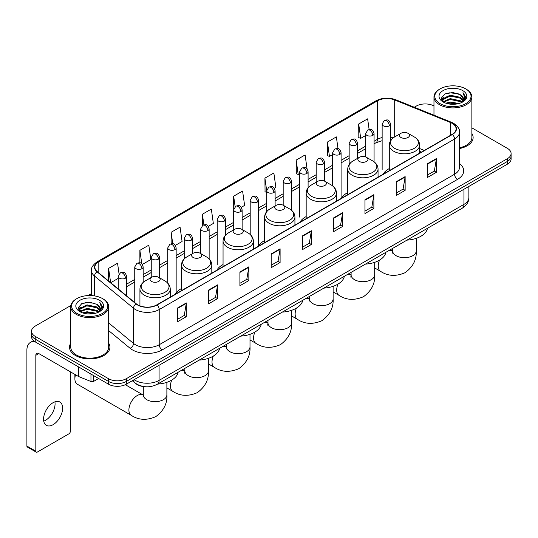 <?xml version="1.0" encoding="UTF-8"?>
<svg xmlns="http://www.w3.org/2000/svg" width="538" height="538" viewBox="0 0 538 538"><rect width="100%" height="100%" fill="white"/><g stroke="black" fill="none" stroke-linecap="round" stroke-linejoin="round"><path stroke-width="0.81" d="M181.494 288.543A22.314 12.885 0 0 0 175.341 294.178M223.055 264.548A22.314 12.885 0 0 0 216.901 270.184M264.615 240.553A22.314 12.885 0 0 0 258.462 246.189M306.176 216.558A22.314 12.885 0 0 0 300.022 222.194M347.736 192.564A22.314 12.885 0 0 0 341.583 198.199M389.297 168.569A22.314 12.885 0 0 0 383.143 174.204M421.328 152.16L419.613 151.467M145.253 386.721A12.63 7.29 180 0 1 135.791 383.628L132.287 380.743M70.875 305.503L35.239 326.082A12.63 7.29 0 0 0 31.534 331.24L31.534 336.741A12.63 7.29 0 0 0 35.239 341.892L108.474 384.179A12.63 7.29 0 0 0 126.336 384.179L507.401 164.171A12.63 7.29 0 0 0 511.1 159.013L511.1 156.262A12.63 7.29 0 0 1 507.401 161.42A12.63 7.29 0 0 0 511.1 156.262L511.1 153.512A12.63 7.29 0 0 0 507.401 148.36L471.866 127.842M31.534 331.24A12.63 7.29 0 0 0 35.239 336.391L108.474 378.678A12.63 7.29 0 0 0 126.336 378.678L126.336 381.429L507.401 161.42L126.336 381.429A12.63 7.29 0 0 1 108.474 381.429A12.63 7.29 0 0 0 126.336 381.429L126.336 384.179M35.239 336.391L35.239 339.142L108.474 381.429L35.239 339.142A12.63 7.29 0 0 1 31.534 333.99A12.63 7.29 0 0 0 35.239 339.142L35.239 341.892M70.767 343.163A20.209 11.668 0 0 0 69.51 347.225A20.209 11.668 0 0 0 75.428 355.47A20.209 11.668 0 0 0 97.452 357.999A20.209 11.668 0 0 0 109.927 347.225A20.209 11.668 0 0 0 108.663 343.163A20.209 11.668 0 0 1 109.927 347.225A20.209 11.668 0 0 1 97.452 357.999A20.209 11.668 0 0 1 75.428 355.47A20.209 11.668 0 0 1 69.51 347.225A20.209 11.668 0 0 1 70.767 343.163M452.176 123.35A13.47 7.781 180 0 1 456.123 128.851A13.47 7.781 180 0 1 452.176 134.345L156.847 304.851A13.47 7.781 180 0 1 136.289 303.815L97.297 271.67A13.47 7.781 180 0 1 94.863 267.204A13.47 7.781 180 0 1 98.81 261.703L377.441 100.835A13.47 7.781 180 0 1 394.697 99.967L450.38 122.476A13.47 7.781 180 0 1 452.176 123.35M452.411 123.209A13.806 7.976 0 0 0 450.568 122.314L394.885 99.806A13.806 7.976 0 0 0 377.205 100.7L98.568 261.569A13.806 7.976 0 0 0 97.022 271.777L136.013 303.93A13.806 7.976 0 0 0 157.089 304.992L452.411 134.487A13.806 7.976 0 0 0 452.411 123.209M177.392 308.086L177.392 321.838L186.323 316.68L186.323 302.928L177.392 308.086M177.392 319.397L184.272 315.423L186.289 303.385A3.369 1.944 -120 0 0 186.323 302.928M184.211 315.456L186.323 316.68M208.65 290.036L208.65 303.788L217.581 298.63L217.581 284.884L208.65 290.036M208.65 301.347L215.53 297.38L217.547 285.335A3.369 1.944 -120 0 0 217.581 284.884M215.469 297.413L217.581 298.63M239.908 271.993L239.908 285.739L248.838 280.587L248.838 266.835L239.908 271.993M239.908 283.304L246.787 279.33L248.805 267.292A3.369 1.944 -120 0 0 248.838 266.835M246.727 279.363L248.838 280.587M271.172 253.943L271.172 267.695L280.103 262.537L280.103 248.785L271.172 253.943M271.172 265.254L278.045 261.28L280.063 249.242A3.369 1.944 -120 0 0 280.103 248.785M277.985 261.32L280.103 262.537M427.468 163.707L427.468 177.459L436.399 172.301L436.399 158.549L427.468 163.707M427.468 175.018L434.348 171.044L436.358 159.006A3.369 1.944 -120 0 0 436.399 158.549M434.287 171.077L436.399 172.301M396.203 181.757L396.203 195.502L405.141 190.344L405.141 176.599L396.203 181.757M396.203 193.061L403.083 189.094L405.101 177.056A3.369 1.944 -120 0 0 405.141 176.599M403.023 189.127L405.141 190.344M364.946 199.8L364.946 213.552L373.876 208.394L373.876 194.642L364.946 199.8M364.946 211.111L371.825 207.143L373.843 195.099A3.369 1.944 -120 0 0 373.876 194.642M371.765 207.177L373.876 208.394M333.688 217.85L333.688 231.596L342.619 226.444L342.619 212.692L333.688 217.85M333.688 229.161L340.567 225.187L342.585 213.149A3.369 1.944 -120 0 0 342.619 212.692M340.507 225.22L342.619 226.444M302.43 235.893L302.43 249.645L311.361 244.487L311.361 230.741L302.43 235.893M302.43 247.204L309.31 243.237L311.32 231.199A3.369 1.944 -120 0 0 311.361 230.741M309.249 243.27L311.361 244.487M459.492 148.562A20.209 11.668 0 0 0 473.131 137.526A20.209 11.668 0 0 0 471.866 133.471A20.209 11.668 0 0 1 473.131 137.526A20.209 11.668 0 0 1 459.492 148.562M126.336 378.678L507.401 158.67A12.63 7.29 0 0 0 511.1 153.512M433.971 105.966A12.63 7.29 0 0 0 416.304 106.073L414.287 107.237M91.494 293.6L88.097 295.557M175.327 245.402L182.086 241.495L180.069 227.13L171.138 232.288L171.138 243.775M142.341 264.447L150.828 259.545L148.811 245.18L139.88 250.331L139.88 262.847M119.066 273.997L117.553 263.223L108.622 268.381L108.622 281.004M274.286 188.266L275.866 187.352L273.849 172.987L264.918 178.145L265.059 191.81M307.077 168.986L305.107 154.937L296.176 160.095L296.324 173.767M338.012 148.636L336.364 136.894L327.434 142.052L327.581 155.717M369.122 129.497L367.629 118.844L358.698 124.002L358.839 137.667M208.314 226.357L213.344 223.452L211.333 209.08L202.396 214.238L202.396 225.503M241.3 207.312L244.608 205.402L242.591 191.037L233.66 196.188L233.707 209.914M233.707 229.854L233.66 209.807M233.66 196.188L235.126 206.666M266.693 192.422L264.918 191.757M264.918 178.145L266.693 190.782A4.21 2.428 0 0 0 267.924 192.496A4.21 2.428 0 0 0 273.876 192.496A4.21 2.428 0 0 0 275.113 190.775C273.405 185.375 271.744 186.451 268.798 187.13A4.21 2.428 60 0 1 270.903 187.338A4.21 2.428 -120 0 1 273.876 192.496M296.176 160.095L298.193 174.467L299.679 173.606M298.193 174.467L296.176 173.713M327.434 142.052L329.451 156.417L332.666 154.561M329.451 156.417L327.434 155.664M358.698 124.002L360.709 138.367L365.652 135.515M360.709 138.367L358.698 137.614M202.396 214.238L203.882 224.79M171.138 232.288L172.752 243.775M139.88 250.331L141.776 263.822M110.694 282.712L118.252 278.348M108.622 268.381L110.626 282.652M440.118 103.666A18.104 10.451 0 0 0 465.72 103.666A18.104 10.451 0 0 0 465.72 88.884L466.318 89.227A18.944 10.942 0 0 1 471.866 96.968A18.944 10.942 0 0 1 460.172 107.069A18.944 10.942 0 0 1 439.526 104.702A18.944 10.942 0 0 1 433.971 96.968A18.944 10.942 0 0 1 439.526 89.227L440.118 88.884A18.104 10.451 0 0 0 440.118 103.666M459.492 147.789A18.944 10.942 0 0 0 471.866 137.526L471.866 96.968M445.827 103.175L450.198 102.052L459.055 103.478M447.078 103.552L450.198 102.913L457.757 103.794M443.117 101.756L450.198 98.615L460.36 100.761L462.001 102.119M443.541 102.126L450.198 99.476L460.36 101.621L461.543 102.529M442.518 101.184L442.754 98.905L450.198 95.179L460.36 97.324L463.144 100.485M442.424 100.767L442.754 99.765L450.198 96.04L460.36 98.185L462.949 100.895M461.436 102.617A10.525 6.079 0 0 0 463.447 99.046A10.525 6.079 0 0 0 460.36 94.749L463.44 99.254M462.747 90.606A13.894 8.023 0 0 0 443.124 90.586A13.894 8.023 0 0 0 443.036 101.911A13.894 8.023 0 0 0 443.097 101.951A13.894 8.023 0 0 0 462.808 101.911A13.894 8.023 0 0 0 462.747 90.606M460.36 94.749L452.801 92.489L445.027 93.921L441.422 97.99L443.816 102.334M462.297 102.193L465.659 97.936L465.726 97.17L462.989 92.61L464.711 97.721L461.55 102.563M466.318 89.227L465.72 88.884A18.104 10.451 0 0 0 440.118 88.884M462.989 92.61L465.72 97.344M444.845 94.009L449.607 92.832L458.134 93.599M441.564 99.543L443.117 98.319M446.533 96.867L449.607 96.275L457.831 96.948M446.533 100.303L449.607 99.712L457.831 100.384M447.165 103.578L449.607 103.148L457.744 103.8M441.476 99.2L444.025 97.391M442.828 101.514L444.025 100.828M400.884 137.459A5.05 2.919 0 0 0 408.026 137.459A5.05 2.919 0 0 0 408.026 133.337L414.3 136.955A13.921 8.036 0 0 1 414.3 148.327A13.921 8.036 0 0 1 394.61 148.327A13.921 8.036 0 0 1 394.61 136.955C391.18 138.992 389.411 141.696 389.297 145.072A15.158 8.749 0 0 0 393.735 151.259A15.158 8.749 0 0 0 410.252 153.155A15.158 8.749 0 0 0 419.613 145.072C419.499 141.696 417.73 138.992 414.3 136.955L408.026 133.337A5.05 2.919 0 0 0 400.884 133.337A5.05 2.919 0 0 0 400.884 137.459M406.97 240.13A23.154 13.369 0 0 0 427.475 228.287M359.323 161.454A5.05 2.919 0 0 0 366.465 161.454A5.05 2.919 0 0 0 366.465 157.331L372.74 160.949A13.921 8.036 0 0 1 372.74 172.321A13.921 8.036 0 0 1 353.049 172.321A13.921 8.036 0 0 1 353.049 160.949C349.619 162.987 347.851 165.691 347.736 169.066A15.158 8.749 0 0 0 352.175 175.254A15.158 8.749 0 0 0 368.691 177.15A15.158 8.749 0 0 0 378.053 169.066C377.938 165.691 376.17 162.987 372.74 160.949L366.465 157.331A5.05 2.919 0 0 0 359.323 157.331A5.05 2.919 0 0 0 359.323 161.454M365.41 264.124A23.154 13.369 0 0 0 385.914 252.282M317.763 185.449A5.05 2.919 0 0 0 324.905 185.449A5.05 2.919 0 0 0 324.905 181.326L331.179 184.944A13.921 8.036 0 0 1 331.179 196.316A13.921 8.036 0 0 1 311.489 196.316A13.921 8.036 0 0 1 311.489 184.944C308.059 186.982 306.29 189.685 306.176 193.061A15.158 8.749 0 0 0 310.614 199.248A15.158 8.749 0 0 0 327.131 201.145A15.158 8.749 0 0 0 336.492 193.061C336.378 189.685 334.609 186.982 331.179 184.944L324.905 181.326A5.05 2.919 0 0 0 317.763 181.326A5.05 2.919 0 0 0 317.763 185.449M323.849 288.119A23.154 13.369 0 0 0 344.354 276.276M276.202 209.443A5.05 2.919 0 0 0 283.344 209.443A5.05 2.919 0 0 0 283.344 205.321L289.619 208.939A13.921 8.036 0 0 1 289.619 220.311A13.921 8.036 0 0 1 269.928 220.311A13.921 8.036 0 0 1 269.928 208.939C266.498 210.977 264.73 213.68 264.615 217.056A15.158 8.749 0 0 0 269.054 223.243A15.158 8.749 0 0 0 285.57 225.14A15.158 8.749 0 0 0 294.932 217.056C294.817 213.68 293.049 210.977 289.619 208.939L283.344 205.321A5.05 2.919 0 0 0 276.202 205.321A5.05 2.919 0 0 0 276.202 209.443M282.289 312.114A23.154 13.369 0 0 0 302.793 300.271M234.642 233.438A5.05 2.919 0 0 0 241.784 233.438A5.05 2.919 0 0 0 241.784 229.309L248.058 232.934A13.921 8.036 0 0 1 248.058 244.306A13.921 8.036 0 0 1 228.368 244.306A13.921 8.036 0 0 1 228.368 232.934C224.938 234.971 223.169 237.675 223.055 241.051A15.158 8.749 0 0 0 227.493 247.238A15.158 8.749 0 0 0 244.017 249.134A15.158 8.749 0 0 0 253.371 241.051C253.257 237.675 251.488 234.971 248.058 232.934L241.784 229.309A5.05 2.919 0 0 0 234.642 229.309A5.05 2.919 0 0 0 234.642 233.438M240.728 336.109A23.154 13.369 0 0 0 261.233 324.266M193.081 257.433A5.05 2.919 0 0 0 200.223 257.433A5.05 2.919 0 0 0 200.223 253.304L206.498 256.929A13.921 8.036 0 0 1 206.498 268.294A13.921 8.036 0 0 1 186.807 268.294A13.921 8.036 0 0 1 186.807 256.929C183.377 258.966 181.609 261.67 181.494 265.046A15.158 8.749 0 0 0 185.933 271.233A15.158 8.749 0 0 0 202.456 273.129A15.158 8.749 0 0 0 211.811 265.046C211.696 261.67 209.928 258.966 206.498 256.929L200.223 253.304A5.05 2.919 0 0 0 193.081 253.304A5.05 2.919 0 0 0 193.081 257.433M199.168 360.104A23.154 13.369 0 0 0 219.672 348.261M75.522 374.778A11.789 6.806 120 0 0 74.89 378.813L74.89 375.376A7.579 4.378 -60 0 1 74.95 374.448M74.89 378.813A11.789 6.806 120 0 0 77.331 384.213L131.339 415.39A11.789 6.806 -60 0 1 129.53 405.948A11.789 6.806 -60 0 1 137.23 395.558A11.789 6.806 -60 0 1 143.128 394.973L143.303 395.074M151.521 281.428A5.05 2.919 0 0 0 158.663 281.428A5.05 2.919 0 0 0 158.663 277.299L164.937 280.923A13.921 8.036 0 0 1 164.937 292.289A13.921 8.036 0 0 1 145.247 292.289A13.921 8.036 0 0 1 145.247 280.923C141.817 282.961 140.048 285.665 139.934 289.041A15.158 8.749 0 0 0 144.372 295.228A15.158 8.749 0 0 0 160.896 297.124A15.158 8.749 0 0 0 170.25 289.041C170.136 285.665 168.367 282.961 164.937 280.923L158.663 277.299A5.05 2.919 0 0 0 151.521 277.299A5.05 2.919 0 0 0 151.521 281.428M157.607 384.098A23.154 13.369 0 0 0 178.112 372.256M54.896 401.832A13.47 7.781 -60 0 1 45.542 420.312A13.47 7.781 -60 0 1 43.746 421.153M53.101 424.67A13.47 7.781 120 0 0 61.897 412.801A13.47 7.781 120 0 0 59.832 402.007A13.47 7.781 120 0 0 53.101 402.673A13.47 7.781 120 0 0 44.298 414.542A13.47 7.781 120 0 0 46.362 425.343A13.47 7.781 120 0 0 53.101 424.67M93.659 375.625L93.659 381.381L98.649 378.503M35.091 341.812A16.839 9.724 -120 0 0 30.39 342.437A16.839 9.724 -120 0 0 26.9 350.144L26.9 446.056L35.831 451.214L35.831 355.302A4.21 2.428 60 0 1 36.705 353.372A4.21 2.428 60 0 1 38.81 353.58L78.272 376.365L78.272 366.741M35.831 451.214A2.105 1.217 120 0 0 36.268 452.176L27.337 447.017A2.105 1.217 -60 0 1 26.9 446.056M36.268 452.176A2.105 1.217 120 0 0 37.317 452.068L68.877 433.85A2.105 1.217 120 0 0 70.364 431.274L70.364 371.798M93.659 381.381A2.105 1.217 180 0 1 90.962 381.523L78.555 376.506A2.105 1.217 180 0 1 78.272 376.365M76.914 313.365A18.104 10.451 0 0 0 102.516 313.365A18.104 10.451 0 0 0 102.516 298.583A18.104 10.451 0 0 0 102.516 298.577L103.114 298.926A18.944 10.942 0 0 1 108.663 306.66A18.944 10.942 0 0 1 96.968 316.761A18.944 10.942 0 0 1 76.322 314.394A18.944 10.942 0 0 1 70.767 306.66A18.944 10.942 0 0 1 76.322 298.926L76.914 298.583A18.104 10.451 0 0 0 76.914 313.365M70.767 306.66L70.767 347.225A18.944 10.942 0 0 0 76.322 354.959A18.944 10.942 0 0 0 96.968 357.326A18.944 10.942 0 0 0 108.663 347.225L108.663 306.66M82.623 312.867L86.995 311.751L95.851 313.17M83.874 313.25L86.995 312.605L94.553 313.493L86.403 312.84L83.962 313.271M79.913 311.455L86.995 308.314L97.156 310.46L98.797 311.811M80.337 311.825L86.995 309.168L97.156 311.314L98.34 312.222M79.315 310.877L79.55 308.597L86.995 304.871L97.156 307.016L99.94 310.177M79.221 310.46L79.55 309.458L86.995 305.732L97.156 307.877L99.745 310.587M98.232 312.309A10.525 6.079 0 0 0 100.243 308.738A10.525 6.079 0 0 0 97.156 304.441L100.236 308.946M99.543 300.298A13.894 8.023 0 0 0 79.92 300.278A13.894 8.023 0 0 0 79.832 311.61A13.894 8.023 0 0 0 79.893 311.643A13.894 8.023 0 0 0 99.604 311.61A13.894 8.023 0 0 0 99.543 300.298M97.156 304.441L89.597 302.181L81.823 303.614L78.225 307.682L80.613 312.027M99.1 311.885L102.455 307.628L102.523 306.868L99.786 302.302L101.507 307.413L98.346 312.255M103.114 298.926L102.516 298.583A18.104 10.451 0 0 0 76.914 298.583M99.786 302.302L102.516 307.037M81.642 303.701L86.403 302.531L94.93 303.291M78.36 309.236L79.913 308.018M83.329 306.559L86.403 305.967L94.627 306.64M83.329 310.002L86.403 309.404L94.627 310.076M78.272 308.899L80.821 307.084M79.624 311.206L80.821 310.52M134.137 379.673A16.839 9.724 0 0 0 135.267 380.393A16.839 9.724 0 0 0 159.08 380.393L463.938 204.393A16.839 9.724 0 0 0 468.867 197.513C468.988 201.696 466.769 205.274 462.189 208.246L157.338 384.253A8.42 4.862 60 0 0 159.08 380.393L159.08 365.268M463.938 189.262L463.938 204.393A8.42 4.862 60 0 1 462.189 208.246M133.451 380.07A8.42 5.629 129.5 0 0 134.917 382.807L132.361 380.696M507.401 164.171L507.401 158.67M108.474 384.179L108.474 378.678M459.492 163.498A21.049 12.152 180 0 1 457.535 179.383L162.207 349.888A4.21 2.428 60 0 1 159.228 344.73L454.556 174.225A16.839 9.724 0 0 0 459.492 167.352L459.492 132.146A16.839 9.724 180 0 1 454.556 139.026A4.21 2.428 -120 0 0 452.411 134.487M162.207 349.888A21.049 12.152 180 0 1 132.435 349.888A21.049 12.152 180 0 1 130.082 348.261L108.663 330.608M136.013 303.93A4.21 2.818 129.5 0 0 133.525 308.234L133.525 343.432A16.839 9.724 0 0 0 135.415 344.73A16.839 9.724 0 0 0 159.228 344.73L159.228 309.532A16.839 9.724 180 0 1 133.525 308.234L94.54 276.081A16.839 9.724 180 0 1 91.494 270.506L91.494 295.57M459.492 132.146C460.051 129.517 458.114 126.585 453.689 123.343L451.469 122.274A4.21 1.97 112 0 0 450.568 122.314M451.469 122.274L395.786 99.759C388.813 97.291 382.195 97.654 375.928 100.835A4.21 2.428 60 0 1 377.205 100.7M98.568 261.569A4.21 2.428 -120 0 0 97.297 261.703C92.926 264.844 90.989 267.776 91.494 270.506M97.022 271.777A4.21 2.818 129.5 0 0 94.54 276.081L94.54 295.893M395.786 99.759A4.21 1.97 112 0 0 394.885 99.806M157.089 304.992A4.21 2.428 60 0 1 159.228 309.532L454.556 139.026L454.556 174.225A4.21 2.428 60 0 0 457.535 179.383M108.663 322.928L133.525 343.432A4.21 2.818 -50.5 0 1 130.082 348.261M98.81 261.703L98.81 272.914M450.38 122.476L450.38 135.388M394.697 99.967L394.697 136.908M424.307 150.438L419.613 148.542M393.15 137.93A13.47 7.781 0 0 0 390.561 137.345M382.141 137.58A13.47 7.781 0 0 0 377.441 139.342L374.071 141.286M377.441 100.835L377.441 139.342A7.579 4.378 60 0 1 375.874 142.812L374.071 143.848M365.652 146.148L357.575 150.808M349.155 155.67L341.085 160.331M332.666 165.193L324.589 169.853M316.169 174.715L308.099 179.376M299.679 184.238L291.603 188.899M283.183 193.761L275.113 198.421M266.693 203.283L258.617 207.944M250.197 212.799L242.127 217.46M233.707 222.322L225.63 226.982M217.211 231.844L209.141 236.505M200.721 241.367L192.644 246.027M184.225 250.89L176.155 255.55M167.735 260.412L159.658 265.073M151.239 269.935L143.169 274.595M134.749 279.457L126.672 284.118M302.43 236.33L311.32 231.199M333.688 218.287L342.585 213.149M364.946 200.237L373.843 195.099M396.203 182.187L405.101 177.056M427.468 164.144L436.358 159.006M271.172 254.38L280.063 249.242M239.908 272.423L248.805 267.292M208.65 290.473L217.547 285.335M177.392 308.523L186.289 303.385M416.244 238.347L416.244 250.903A11.789 6.806 180 0 1 412.787 255.711A11.789 6.806 180 0 1 396.116 255.711A11.789 6.806 180 0 1 392.666 250.903L392.35 253.163M388.665 250.695A11.789 6.806 -60 0 1 392.484 251.004L392.666 251.105M416.244 250.903C416.748 259.558 413.043 266.814 405.114 272.679C396.082 276.613 387.945 276.196 380.696 271.421A11.789 6.806 -60 0 1 379.552 260.116M374.683 262.342L374.683 274.898A11.789 6.806 180 0 1 371.227 279.706A11.789 6.806 180 0 1 354.555 279.706A11.789 6.806 180 0 1 351.106 274.898L350.789 277.157M347.104 274.689A11.789 6.806 -60 0 1 350.924 274.999L351.106 275.1M374.683 274.898C375.188 283.553 371.482 290.809 363.553 296.667C354.522 300.608 346.385 300.191 339.135 295.416A11.789 6.806 -60 0 1 337.992 284.111M333.123 286.337L333.123 298.893A11.789 6.806 180 0 1 329.666 303.701A11.789 6.806 180 0 1 312.995 303.701A11.789 6.806 180 0 1 309.545 298.893L309.229 301.152M305.544 298.684A11.789 6.806 -60 0 1 309.363 298.993L309.545 299.094M333.123 298.893C333.627 307.548 329.922 314.804 321.993 320.661C312.961 324.602 304.824 324.179 297.575 319.411A11.789 6.806 -60 0 1 296.431 308.106M291.562 310.332L291.562 322.887A11.789 6.806 180 0 1 288.106 327.696A11.789 6.806 180 0 1 271.434 327.696A11.789 6.806 180 0 1 267.985 322.887L267.668 325.147M263.983 322.679A11.789 6.806 -60 0 1 267.803 322.988L267.985 323.089M291.562 322.887C292.073 331.543 288.361 338.799 280.433 344.656C271.401 348.59 263.264 348.173 256.014 343.405A11.789 6.806 -60 0 1 254.871 332.101M250.002 334.32L250.002 346.882A11.789 6.806 180 0 1 246.552 351.691A11.789 6.806 180 0 1 229.874 351.691A11.789 6.806 180 0 1 226.424 346.882L226.108 349.142M222.429 346.674A11.789 6.806 -60 0 1 226.242 346.983L226.424 347.084M250.002 346.882C250.513 355.537 246.801 362.794 238.879 368.651C229.84 372.585 221.703 372.168 214.454 367.4A11.789 6.806 -60 0 1 213.317 356.095M208.441 358.315L208.441 370.877A11.789 6.806 180 0 1 204.991 375.685A11.789 6.806 180 0 1 188.32 375.685A11.789 6.806 180 0 1 184.864 370.877L184.547 373.137M180.869 370.669A11.789 6.806 -60 0 1 184.682 370.978L184.864 371.079M208.441 370.877C208.952 379.532 205.24 386.788 197.318 392.646C188.28 396.58 180.143 396.163 172.893 391.395A11.789 6.806 -60 0 1 171.756 380.09M166.881 382.31L166.881 394.872A11.789 6.806 180 0 1 163.431 399.68A11.789 6.806 180 0 1 146.76 399.68A11.789 6.806 180 0 1 143.303 394.872L142.987 397.131M389.33 125.838A4.21 2.428 0 0 0 390.561 124.123C388.853 118.723 387.192 119.799 384.246 120.478A4.21 2.428 60 0 1 386.351 120.687A4.21 2.428 -120 0 1 389.33 125.838A4.21 2.428 0 0 1 383.379 125.838A4.21 2.428 0 0 1 382.141 124.123L384.246 120.478M372.834 135.361A4.21 2.428 0 0 0 374.071 133.646C372.363 128.246 370.702 129.322 367.757 130.001A4.21 2.428 60 0 1 369.862 130.209A4.21 2.428 -120 0 1 372.834 135.361A4.21 2.428 0 0 1 366.882 135.361A4.21 2.428 0 0 1 365.652 133.646L367.757 130.001M356.344 144.883A4.21 2.428 0 0 0 357.575 143.169C355.867 137.768 354.206 138.844 351.26 139.517A4.21 2.428 60 0 1 353.365 139.725A4.21 2.428 -120 0 1 356.344 144.883A4.21 2.428 0 0 1 350.393 144.883A4.21 2.428 0 0 1 349.155 143.169L351.26 139.517M339.848 154.406A4.21 2.428 0 0 0 341.085 152.691C339.377 147.291 337.716 148.36 334.771 149.039A4.21 2.428 60 0 1 336.875 149.248A4.21 2.428 -120 0 1 339.848 154.406A4.21 2.428 0 0 1 333.896 154.406A4.21 2.428 0 0 1 332.666 152.691L334.771 149.039M323.358 163.929A4.21 2.428 0 0 0 324.589 162.207C322.881 156.807 321.22 157.883 318.274 158.562A4.21 2.428 60 0 1 320.379 158.771A4.21 2.428 -120 0 1 323.358 163.929A4.21 2.428 0 0 1 317.407 163.929A4.21 2.428 0 0 1 316.169 162.207L318.274 158.562M306.862 173.451A4.21 2.428 0 0 0 308.099 171.73C306.391 166.329 304.73 167.405 301.784 168.085A4.21 2.428 60 0 1 303.889 168.293A4.21 2.428 -120 0 1 306.862 173.451A4.21 2.428 0 0 1 300.91 173.451A4.21 2.428 0 0 1 299.679 171.73L301.784 168.085M290.372 182.974A4.21 2.428 0 0 0 291.603 181.252C289.895 175.852 288.233 176.928 285.288 177.607A4.21 2.428 60 0 1 287.393 177.816A4.21 2.428 -120 0 1 290.372 182.974A4.21 2.428 0 0 1 284.42 182.974A4.21 2.428 0 0 1 283.183 181.252L285.288 177.607M257.386 202.019A4.21 2.428 0 0 0 258.617 200.297C256.908 194.897 255.247 195.973 252.302 196.652A4.21 2.428 60 0 1 254.407 196.861A4.21 2.428 -120 0 1 257.386 202.019A4.21 2.428 0 0 1 251.434 202.019A4.21 2.428 0 0 1 250.197 200.297L252.302 196.652M240.889 211.542A4.21 2.428 0 0 0 242.127 209.82C240.419 204.42 238.758 205.496 235.812 206.175A4.21 2.428 60 0 1 237.917 206.384A4.21 2.428 -120 0 1 240.889 211.542A4.21 2.428 0 0 1 234.938 211.542A4.21 2.428 0 0 1 233.707 209.82L235.812 206.175M224.4 221.064A4.21 2.428 0 0 0 225.63 219.343C223.922 213.942 222.261 215.018 219.316 215.698A4.21 2.428 60 0 1 221.421 215.906A4.21 2.428 -120 0 1 224.4 221.064A4.21 2.428 0 0 1 218.448 221.064A4.21 2.428 0 0 1 217.211 219.343L219.316 215.698M207.903 230.587A4.21 2.428 0 0 0 209.141 228.865C207.433 223.465 205.772 224.541 202.826 225.22A4.21 2.428 60 0 1 204.931 225.429A4.21 2.428 -120 0 1 207.903 230.587A4.21 2.428 0 0 1 201.952 230.587A4.21 2.428 0 0 1 200.721 228.865L202.826 225.22M191.414 240.109A4.21 2.428 0 0 0 192.644 238.388C190.936 232.988 189.275 234.064 186.33 234.743A4.21 2.428 60 0 1 188.434 234.951A4.21 2.428 -120 0 1 191.414 240.109A4.21 2.428 0 0 1 185.462 240.109A4.21 2.428 0 0 1 184.225 238.388L186.33 234.743M174.917 249.625A4.21 2.428 0 0 0 176.155 247.91C174.446 242.51 172.785 243.586 169.84 244.265A4.21 2.428 60 0 1 171.945 244.474A4.21 2.428 -120 0 1 174.917 249.625A4.21 2.428 0 0 1 168.966 249.625A4.21 2.428 0 0 1 167.735 247.91L169.84 244.265M158.428 259.148A4.21 2.428 0 0 0 159.658 257.433C157.95 252.033 156.289 253.109 153.343 253.788A4.21 2.428 60 0 1 155.448 253.997A4.21 2.428 -120 0 1 158.428 259.148A4.21 2.428 0 0 1 152.476 259.148A4.21 2.428 0 0 1 151.239 257.433L153.343 253.788M141.931 268.67A4.21 2.428 0 0 0 143.169 266.956C141.46 261.555 139.799 262.631 136.854 263.311A4.21 2.428 60 0 1 138.959 263.519A4.21 2.428 -120 0 1 141.931 268.67A4.21 2.428 0 0 1 135.98 268.67A4.21 2.428 0 0 1 134.749 266.956L136.854 263.311M125.441 278.193A4.21 2.428 0 0 0 126.672 276.478C124.964 271.078 123.303 272.154 120.357 272.833A4.21 2.428 60 0 1 122.462 273.042A4.21 2.428 -120 0 1 125.441 278.193A4.21 2.428 0 0 1 119.49 278.193A4.21 2.428 0 0 1 118.252 276.478L120.357 272.833M35.831 355.302L38.81 353.58M78.555 366.903L78.555 376.506M90.962 381.523L90.962 374.071M157.338 384.253C150.559 387.656 143.787 387.656 137.008 384.253L134.917 382.807M468.867 197.513L468.867 186.417M375.928 100.835L97.297 261.703M382.141 140.68L375.874 142.812M365.652 148.71L357.575 153.37M349.155 158.233L341.085 162.893M332.666 167.755L324.589 172.416M316.169 177.278L308.099 181.938M299.679 186.8L291.603 191.461M283.183 196.323L275.113 200.983M266.693 205.846L258.617 210.506M250.197 215.368L242.127 220.029M233.707 224.891L225.63 229.551M217.211 234.407L209.141 239.067M200.721 243.929L192.644 248.59M184.225 253.452L176.155 258.112M167.735 262.974L159.658 267.635M151.239 272.497L143.169 277.157M134.749 282.02L126.672 286.68M421.422 152.106L419.613 151.373M442.397 101.036L442.397 100.337M433.971 115.199L433.971 96.968M380.696 271.421L374.683 267.951M419.613 153.148L419.613 145.072M389.297 170.654L389.297 145.072M400.884 133.337L394.61 136.955M392.484 251.004L390.306 249.746M392.666 248.388L392.666 250.903M339.135 295.416L333.123 291.946M378.053 177.143L378.053 169.066M347.736 194.648L347.736 169.066M359.323 157.331L353.049 160.949M350.924 274.999L348.745 273.741M351.106 272.383L351.106 274.898M297.575 319.411L291.562 315.94M336.492 201.138L336.492 193.061M306.176 218.643L306.176 193.061M317.763 181.326L311.489 184.944M309.363 298.993L307.185 297.736M309.545 296.377L309.545 298.893M256.014 343.405L250.002 339.935M294.932 225.133L294.932 217.056M264.615 242.638L264.615 217.056M276.202 205.321L269.928 208.939M267.803 322.988L265.624 321.731M267.985 320.372L267.985 322.887M214.454 367.4L208.441 363.93M253.371 249.128L253.371 241.051M223.055 266.626L223.055 241.051M234.642 229.309L228.368 232.934M226.242 346.983L224.064 345.726M226.424 344.367L226.424 346.882M172.893 391.395L166.881 387.925M211.811 273.122L211.811 265.046M181.494 290.621L181.494 265.046M193.081 253.304L186.807 256.929M184.682 370.978L182.503 369.72M184.864 368.355L184.864 370.877M166.881 394.872C167.392 403.527 163.68 410.783 155.758 416.641C146.719 420.575 138.582 420.158 131.339 415.39M170.25 297.117L170.25 289.041M139.934 305.86L139.934 289.041M151.521 277.299L145.247 280.923M143.128 394.973L125.327 384.697M143.303 386.553L143.303 394.872M390.561 140.734L390.561 124.123M382.141 169.497L382.141 124.123M374.071 161.824L374.071 133.646M365.652 156.948L365.652 133.646M357.575 158.333L357.575 143.169M349.155 164.487L349.155 143.169M341.085 198.065L341.085 152.691M332.666 185.933L332.666 152.691M324.589 181.158L324.589 162.207M316.169 182.241L316.169 162.207M308.099 187.796L308.099 171.73M299.679 217.11L299.679 171.73M291.603 210.338L291.603 181.252M283.183 205.227L283.183 181.252M275.113 205.946L275.113 190.775M266.693 211.602L266.693 190.775L268.798 187.13M258.617 245.678L258.617 200.297M250.197 234.467L250.197 200.297M242.127 229.511L242.127 209.82M225.63 235.039L225.63 219.343M217.211 264.723L217.211 219.343M209.141 258.933L209.141 228.865M200.721 253.593L200.721 228.865M192.644 253.559L192.644 238.388M184.225 258.879L184.225 238.388M176.155 292.907L176.155 247.91M167.735 283.089L167.735 247.91M159.658 277.877L159.658 257.433M151.239 277.46L151.239 257.433M143.169 282.403L143.169 266.956M134.749 302.544L134.749 266.956M126.672 295.887L126.672 276.478M118.252 288.946L118.252 276.478M30.39 342.437L33.497 340.641M79.194 310.729L79.194 310.029"/></g></svg>
